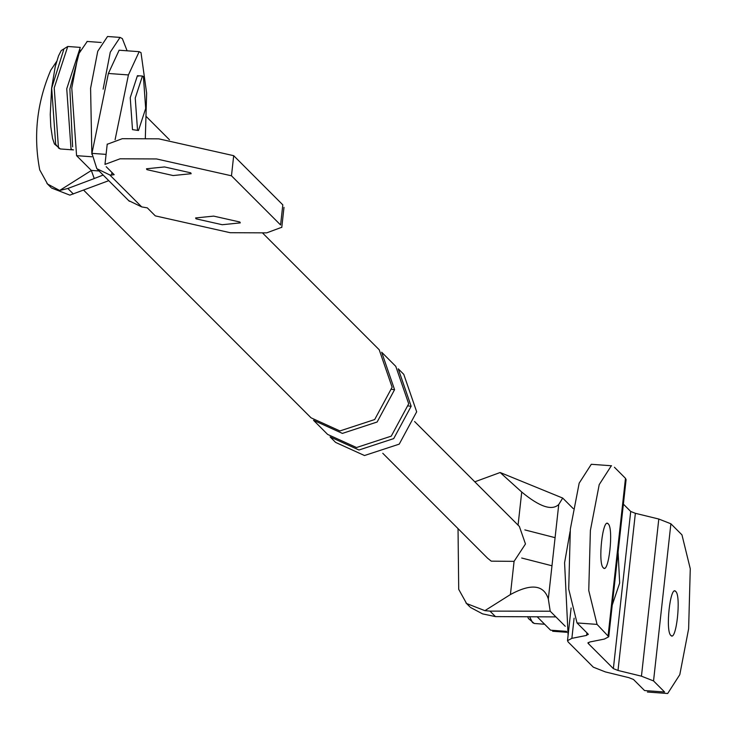 <?xml version="1.0" encoding="UTF-8"?>
<svg xmlns="http://www.w3.org/2000/svg" width="730" height="730" viewBox="0 0 730 730"><rect width="100%" height="100%" fill="white"/><g stroke="black" fill="none" stroke-linecap="round" stroke-linejoin="round"><path stroke-width="1.09" d="M573.214 508.591L562.702 498.07L558.751 504.494L551.98 565.777L521.704 558.021M551.98 565.777L548.321 598.947L550.21 611.22L489.976 611.11L495.478 616.613L555.886 616.896L550.21 611.22M565.266 626.294L555.886 616.896M548.321 598.947C543.768 584.748 531.13 583.288 510.416 594.558L484.893 610.654L466.598 603.537L458.714 589.356L458.029 528.62M562.702 498.07L500.141 472.511L474.801 481.809M470.494 607.451L482.548 613.866L495.478 616.613M484.893 610.654L489.976 611.11M519.358 526.412L525.472 543.978L514.075 561.352L491.244 561.151L487.594 558.222M500.141 472.511L521.731 492.029C539.57 506.83 551.907 510.982 558.751 504.494M555.083 537.663L524.852 529.907M566.562 631.359L550.575 630.191L537.143 616.75M51.547 188.021L69.843 195.129L108.761 180.666M87.217 41.473L78.329 54.403L71.777 88.02L76.577 155.663L91.314 170.409L99.088 170.975M73.338 193.998L67.835 188.486L94.243 178.549L91.314 170.409M103.158 175.054L94.216 178.521M67.835 188.486L59.641 190.475L47.587 184.06L39.73 169.898C33.233 135.935 36.892 102.72 50.735 70.235L56.593 61.521M91.341 170.482L59.641 190.475M411.154 406.263L398.242 368.814L403.772 374.353L416.675 411.802L399.237 444.132L364.489 455.529L335.627 442.416L330.097 436.887L358.968 449.999L393.707 438.602L411.154 406.263L408.408 405.962M262.763 233.189L379.208 349.761L392.12 387.21L374.682 419.549L339.934 430.937L311.062 417.834L83.612 190.129M394.574 389.674L381.662 352.216L395.788 366.36L408.7 403.809L391.253 436.148L356.514 447.536L327.642 434.423L313.517 420.288L342.388 433.401L377.136 422.004L394.574 389.674L391.837 389.364M618.091 552.062L619.67 583.033L612.251 605.006M51.711 88.065L63.756 49.512M56.785 145.389L55.699 144.64L51.693 88.275M145.681 108.496L138.481 130.497L137.514 129.995L135.242 98.048L142.441 76.057L143.409 76.559L145.681 108.496M145.325 138.134L146.639 93.166L141 52.624L139.174 51.675L128.425 74.934L115.085 139.758M139.174 51.675L119.127 50.224L108.378 73.474L91.944 153.364L106.087 154.386M281.78 227.267L266.696 232.861L230.224 232.715L155.298 215.87L147.323 207.877L141.693 206.9L128.763 200.659M91.944 153.364L96.835 168.694L109.765 174.935L111.644 175.072L111.936 172.453M104.992 164.396L120.076 158.802L156.548 158.948L231.474 175.802L280.594 224.977L282.811 204.856L233.691 155.682L158.766 138.837L122.293 138.691L107.21 144.285M111.644 175.072L114.163 174.68L106.188 166.696M213.653 216.117L239.869 222.011L240.289 222.887L222.249 224.721L196.023 218.827L195.603 217.951L213.653 216.117M164.533 166.942L190.749 172.837L191.169 173.713L173.129 175.547L146.903 169.652L146.493 168.776L164.533 166.942M138.399 76.194L137.422 75.692L130.232 97.683L132.495 129.63L138.481 130.497M667.685 693.5L679.803 674.648L688.627 628.804L690.27 568.743L681.957 534.862L670.888 523.784L653.542 680.935L664.601 692.013L644.553 690.553L633.494 679.484L628.84 677.65L605.407 671.928L593.317 667.165L568.123 641.953L567.511 640.657L571.115 607.999M670.852 635.438C676.263 642.19 681.382 595.78 675.706 591.437C670.295 584.675 665.176 631.094 670.852 635.438L671.646 635.848M675.706 591.437L674.912 591.017M653.542 680.935L641.451 676.181L618.009 670.459L613.364 668.625L588.17 643.413L589.612 642.026L604.376 639.069L608.738 636.77L597.067 624.396L588.754 590.515L590.387 530.455L599.211 484.611L611.339 465.758M670.888 523.784L658.798 519.03L641.451 676.181M623.383 504.138L630.711 511.474L635.365 513.309L658.798 519.03M587.933 642.911L588.17 643.413L588.27 642.473M608.738 636.77L626.094 479.619L625.473 478.323L608.127 635.474M614.414 467.246L625.473 478.323M603.308 567.821C608.72 574.583 613.848 528.164 608.172 523.821C602.761 517.068 597.633 563.487 603.308 567.821L604.111 568.241M608.172 523.821L607.369 523.41M574.099 618.21L571.873 638.348L586.637 635.401L588.079 634.014L577.019 622.936L597.067 624.396M588.316 634.516L588.079 634.014M571.873 638.348L567.511 640.657M591.291 464.298L579.173 483.151L570.349 528.995L568.707 589.055L577.019 622.936M568.104 635.273L564.582 562.784L570.075 531.559M103.122 89.16L110.276 52.177L120.058 37.413L122.339 38.599L127.111 50.799M91.861 154.313L90.593 88.248L97.747 51.264L107.529 36.5L120.058 37.413M79.999 49.822L69.87 89.023L72.608 146.849M518.063 525.235L521.731 492.029M510.416 594.558L514.075 561.352M76.577 155.663L91.852 156.768M527.662 616.667L528.429 618.52L534.305 623.484L532.471 622.544L529.597 616.677M60.307 148.957L58.482 148.007L54.212 87.883L67.753 46.483L61.229 50.552L58.537 55.854L55.215 66.713L51.629 88.147L50.251 114.482L50.781 126.546L52.542 138.362L54.44 143.983L60.307 148.957L72.836 149.869L71.011 148.92L66.74 88.795L80.282 47.395L67.753 46.483M108.378 73.474L128.425 74.934M109.765 174.935L141.693 206.9M231.474 175.802L233.691 155.682M635.365 513.309L618.009 670.459M630.711 511.474L613.364 668.625M586.92 632.855L586.637 635.401M465.923 602.889L469.855 606.831M566.872 632.289L552.628 631.258M414.576 421.511L519.441 526.503M487.64 558.267L382.776 453.275M101.26 42.486L87.016 41.446M46.939 183.44L50.872 187.373M145.964 116.252L169.46 139.777M534.305 623.484L544.626 624.241M142.441 76.057L137.422 75.692M72.836 149.869L73.593 149.869M283.988 207.347L281.771 227.468M129.374 201.307L97.455 169.342M107.228 144.084L105.001 164.195M647.41 692.031L667.457 693.491M611.558 465.767L591.51 464.307"/></g></svg>
